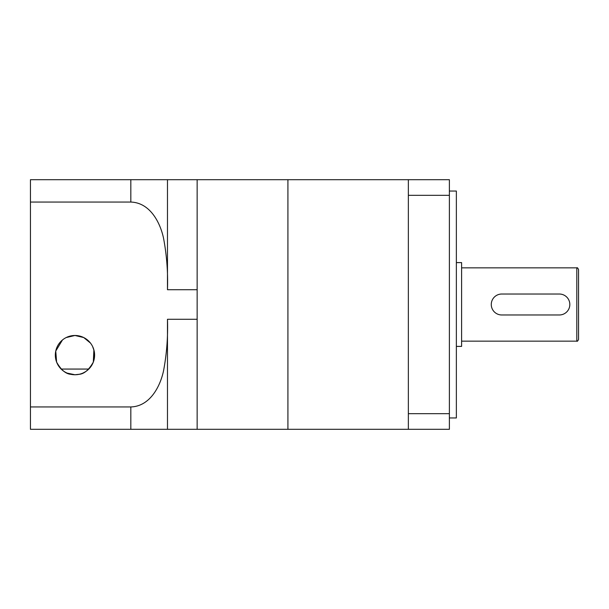 <?xml version="1.0" encoding="UTF-8"?>
<svg xmlns="http://www.w3.org/2000/svg" width="609" height="609" viewBox="0 0 609 609"><rect width="100%" height="100%" fill="white"/><g stroke="black" fill="none" stroke-linecap="round" stroke-linejoin="round"><path stroke-width="0.91" d="M456.362 262.608L461.599 262.608L461.599 346.392L456.362 346.392M449.381 191.043L456.362 191.043L456.362 417.957L449.381 417.957M408.357 195.314L408.357 429.307L449.381 429.307L449.381 179.693L408.357 179.693L408.357 195.314L449.381 195.314M408.357 413.686L449.381 413.686M578.55 295.601L578.55 339.411C577.812 341.017 577.233 341.603 576.807 341.154L576.807 267.846C577.233 267.397 577.812 267.983 578.55 269.589L578.55 313.399M501.747 294.025A10.475 10.475 0 0 0 491.273 304.5A10.475 10.475 0 0 0 501.747 314.975L559.351 314.975A10.475 10.475 0 0 0 569.826 304.5A10.475 10.475 0 0 0 559.351 294.025L501.747 294.025M94.03 359.805L94.342 351.964M93.314 362.104C88.891 369.884 84.149 373.956 79.079 374.322C84.232 373.903 88.975 369.83 93.314 362.104L93.885 349.886M62.461 339.974L55.754 351.035L56.607 362.104C60.984 369.853 65.734 373.926 70.842 374.322C65.734 373.926 60.991 369.853 56.607 362.104L55.579 351.972M55.472 357.529L55.891 359.79M57.878 364.806L59.537 367.273M63.542 371.094L65.369 372.259M65.498 372.327L67.607 373.332M68.672 373.72L70.438 374.231M66.153 337.569L74.96 335.483A19.64 19.64 0 0 0 55.328 355.123A19.64 19.64 0 0 0 74.96 374.756L67.028 373.081M63.732 371.231L63.184 370.835M61.669 369.572L60.428 368.323M57.36 363.824L56.622 362.142M167.475 179.693L167.475 289.717L197.149 289.717L197.149 319.283L167.475 319.283L167.475 429.307L30.45 429.307L30.45 179.693L287.92 179.693L287.92 429.307L408.357 429.307M88.792 369.062L61.128 369.062M197.149 319.283L197.149 429.307L287.92 429.307L287.92 179.693L408.357 179.693M30.45 202.059L130.828 202.059L130.828 179.693M197.149 179.693L197.149 289.717M30.45 406.941L130.828 406.941C149.639 406.416 160.022 387.088 163.524 370.927C166.737 353.875 168.054 336.655 167.475 319.283M167.475 429.307L197.149 429.307M79.414 374.246L74.96 374.756A19.64 19.64 0 0 0 94.601 355.123A19.64 19.64 0 0 0 74.96 335.483L83.722 337.546L90.429 343.027M167.475 289.717C168.061 272.276 166.729 255.004 163.478 237.875C159.916 221.76 149.662 202.645 130.828 202.059M92.606 346.498L94.098 350.723M94.151 350.951L94.585 354.392M93.908 360.292L93.687 361.038M91.068 366.352L88.754 369.1M86.379 371.094L85.329 371.794M79.863 374.139L80.312 374.017M80.86 373.85L81.286 373.713M83.09 372.997L85.237 371.855M86.63 370.919L88.442 369.397M88.899 368.955L90.688 366.877M92.423 364.098L92.819 363.299M130.828 429.307L130.828 406.941M461.599 341.154L576.807 341.154M461.599 267.846L576.807 267.846"/></g></svg>
